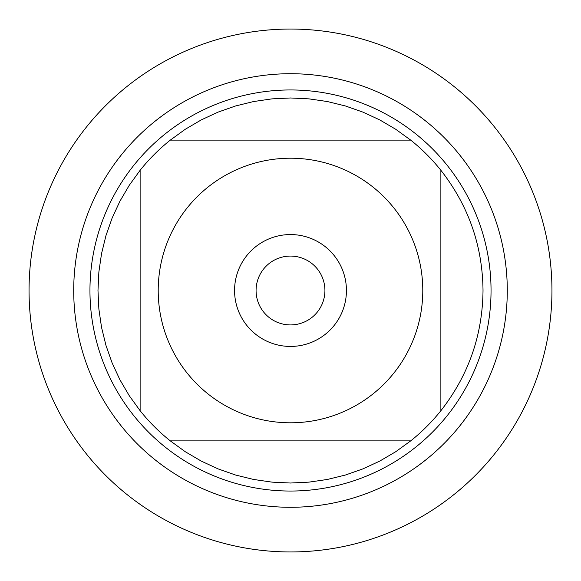 <?xml version="1.0" encoding="UTF-8"?>
<svg xmlns="http://www.w3.org/2000/svg" width="581" height="581" viewBox="0 0 581 581"><rect width="100%" height="100%" fill="white"/><g stroke="black" fill="none" stroke-linecap="round" stroke-linejoin="round"><path stroke-width="0.87" d="M73.714 290.5A216.786 216.786 0 0 0 398.893 478.243A216.786 216.786 0 0 0 398.893 102.757A216.786 216.786 0 0 0 73.714 290.5A216.786 216.786 0 0 0 290.5 507.286A216.786 216.786 0 0 0 507.286 290.5A216.786 216.786 0 0 0 290.5 73.714A216.786 216.786 0 0 0 73.714 290.5M89.953 290.5A200.547 200.547 0 0 1 390.773 116.825A200.547 200.547 0 0 1 390.773 464.175A200.547 200.547 0 0 1 89.953 290.5M234.564 290.5A55.936 55.936 0 0 1 318.468 242.059A55.936 55.936 0 0 1 318.468 338.941A55.936 55.936 0 0 1 234.564 290.5M422.786 290.5A132.286 132.286 0 0 0 246.736 165.665A132.286 132.286 0 0 0 187.169 373.104A132.286 132.286 0 0 0 422.786 290.5M410.716 140.123L395.697 129.258L379.698 119.882L362.871 112.097L345.375 105.96L327.364 101.537L309.019 98.872L290.5 97.978L271.981 98.872L253.636 101.537L235.625 105.96L218.129 112.097L201.302 119.882L185.303 129.258L170.284 140.123A192.522 192.522 0 0 0 140.123 170.284L129.258 185.303L119.882 201.302L112.097 218.129L105.96 235.625L101.537 253.636L98.872 271.981L97.978 290.5L98.872 309.019L101.537 327.364L105.96 345.375L112.097 362.871L119.882 379.698L129.258 395.697L140.123 410.716A192.522 192.522 0 0 0 170.284 440.877L185.303 451.742L201.302 461.118L218.129 468.903L235.625 475.04L253.636 479.463L271.981 482.128L290.5 483.022L309.019 482.128L327.364 479.463L345.375 475.04L362.871 468.903L379.698 461.118L395.697 451.742L410.716 440.877A192.522 192.522 0 0 0 440.877 410.716L440.877 170.284A192.522 192.522 0 0 0 410.716 140.123L170.284 140.123A192.522 192.522 0 0 0 140.123 170.284L140.123 410.716A192.522 192.522 0 0 0 170.284 440.877L410.716 440.877A192.522 192.522 0 0 0 440.877 410.716C468.489 375.399 482.542 335.324 483.022 290.5C482.542 245.676 468.489 205.601 440.877 170.284A192.522 192.522 0 0 0 410.716 140.123M256.076 290.5A34.424 34.424 0 0 0 307.712 320.313A34.424 34.424 0 0 0 307.712 260.687A34.424 34.424 0 0 0 256.076 290.5M29.05 290.5A261.45 261.45 0 0 1 290.5 29.05A261.45 261.45 0 0 1 551.95 290.5A261.45 261.45 0 0 1 290.5 551.95A261.45 261.45 0 0 1 29.05 290.5L29.05 290.5"/></g></svg>

